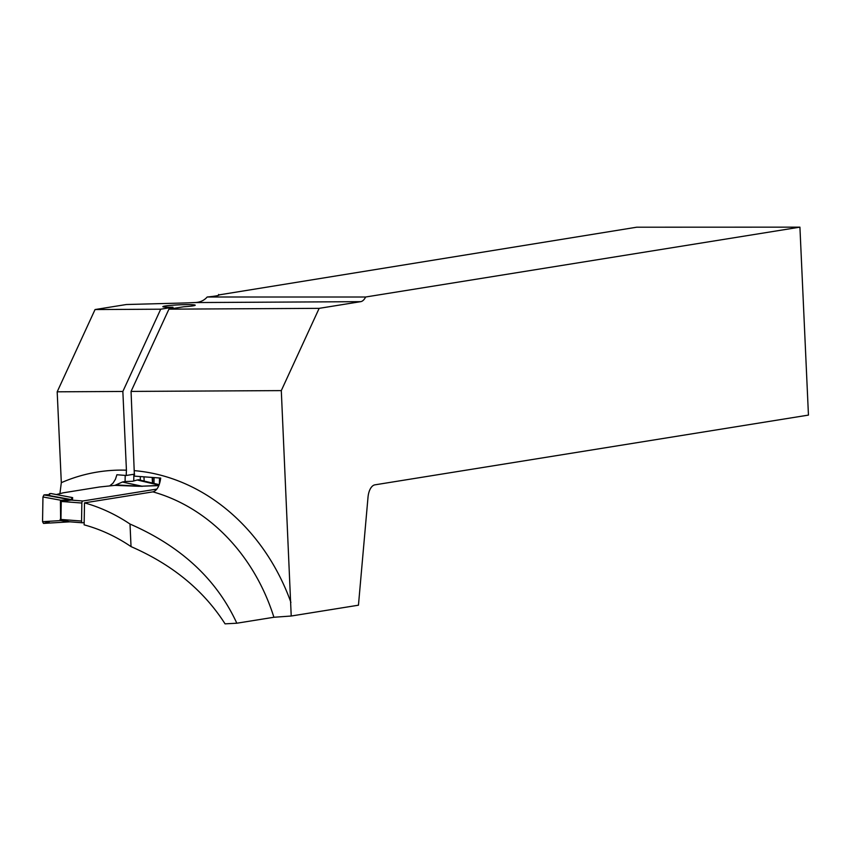 <?xml version="1.0" encoding="UTF-8"?>
<svg xmlns="http://www.w3.org/2000/svg" width="851" height="851" viewBox="0 0 851 851"><rect width="100%" height="100%" fill="white"/><g stroke="black" fill="none" stroke-linecap="round" stroke-linejoin="round"><path stroke-width="1.28" d="M365.611 297.01L207.187 296.999C215.005 296.265 219.026 295.552 219.271 294.861L636.686 227.206L799.919 227.153L365.611 297.01A15.244 7.733 -90.3 0 1 360.664 301.669L319.157 308.349L281.298 390.609L291.223 616.018L273.905 617.262L236.823 623.219L225.058 623.847C203.623 590.317 172.285 564.564 131.033 546.608A186.061 159.818 80.9 0 0 84.132 524.854L84.504 502.867A187.497 161.052 80.9 0 1 130.012 524.046L131.033 546.608M207.187 296.999C203.963 300.69 199.666 302.541 194.326 302.562A28.594 1.936 177.4 0 1 183.337 303.009L126.363 304.52L95.046 309.551L57.187 391.811L61.315 482.677A202.74 174.147 80.9 0 1 126.427 470.188L126.193 475.486L116.917 474.741L115.438 479.251L112.97 483.198L109.651 485.921M59.942 493.506L61.315 482.677M56.464 494.495L61.176 493.357M236.823 623.219C216.643 579.361 181.04 546.299 130.012 524.046M273.905 617.262A187.497 161.052 -99.1 0 0 152.914 491.867L84.504 502.867M291.223 616.018L358.452 605.199L368.004 497.292A15.244 7.733 -90.3 0 1 374.94 484.836L808.45 415.097L799.919 227.153M152.914 491.867C156.978 490.612 159.573 486.017 160.701 478.071L134.415 476.124L131.065 391.417L281.298 390.609M218.601 294.457L218.633 295.308M57.187 391.811L122.852 391.46L126.427 470.188M152.457 483.028L152.201 477.454M143.968 476.847L144.159 481.06M126.193 475.486L134.618 474.135M125.193 475.411L125.086 481.528L132.628 481.272L137.202 479.996L159.009 485.144M159.403 484.102L159.499 477.985M122.852 391.46L160.711 309.2L172.987 307.232A16.201 1.096 -2.6 0 1 162.849 306.668A16.201 1.096 -2.6 0 1 178.987 304.839A16.201 1.096 -2.6 0 1 195.219 305.201A16.201 1.096 -2.6 0 1 183.742 306.775L168.924 309.158L131.065 391.417M172.987 307.232L173.04 308.498M95.046 309.551L160.711 309.2M168.924 309.158L319.157 308.349M156.882 489.08L82.845 500.994A1.904 0.957 -85.6 0 0 81.856 503.037L81.558 521.046A1.904 0.957 -85.6 0 0 82.377 522.791A1.904 0.957 -85.6 0 0 82.483 522.791L84.175 522.514M158.818 485.634L139.064 486.283L139.49 485.793L122.384 482.028L141.883 486.187L158.882 485.464M122.384 482.028L114.874 485.368L99.482 486.995L63.134 492.835L56.506 494.58M68.846 496.92L50.762 493.506L49.443 493.697L49.677 494.622L45.124 494.803L71.622 499.654L71.707 497.473L70.676 497.271M72.622 497.548L72.537 499.718L71.824 499.994L61.251 501.452L60.953 519.45L69.548 521.801M49.422 494.633L49.443 493.697M50.89 493.527L71.707 497.473M70.473 497.229L71.058 497.218M116.406 484.921L142.34 486.336M122.629 481.943L125.086 481.528M45.124 494.803L43.954 494.92L42.954 496.973L60.974 500.271L71.622 499.654A7.627 7.585 2.1 0 0 72.537 499.718M69.942 521.823L60.634 520.589L42.55 521.674L43.486 523.408L69.899 521.833M70.388 521.801L43.486 523.408M42.954 496.973L42.55 521.674M137.202 479.996L138.745 479.815M71.824 499.994A7.627 6.553 80.9 0 1 71.09 499.888L43.954 494.92M82.845 500.994L70.676 500.048A7.627 2.117 89.2 0 1 70.314 499.792M61.761 501.26A7.627 2.681 45.2 0 0 60.974 500.271L60.421 501.388L60.634 520.589A7.627 1.574 -40.9 0 0 61.453 519.727M49.666 495.633L49.677 494.622L43.954 494.92L42.954 496.973L42.55 521.674L43.486 523.408L49.23 521.865M152.584 483.049L152.669 477.485M140.277 480.145L140.341 476.581M153.967 483.379L154.063 477.592M134.66 470.677A202.74 174.147 80.9 0 1 290.914 602.391M133.745 480.964L133.862 474.252M360.664 301.669L194.326 302.562M139.064 486.283L114.874 485.368M82.26 522.769L70.314 521.844M60.123 519.397A7.627 0.787 0.9 0 1 60.953 519.45L81.558 521.046M81.856 503.037L61.251 501.452A7.627 0.787 0.9 0 0 60.421 501.388M138.383 479.73L159.201 484.655L138.564 479.741M61.602 493.24L59.985 493.506M69.537 521.801L82.377 522.791M50.837 493.506L70.442 497.218M70.154 497.197L70.803 497.292"/></g></svg>
